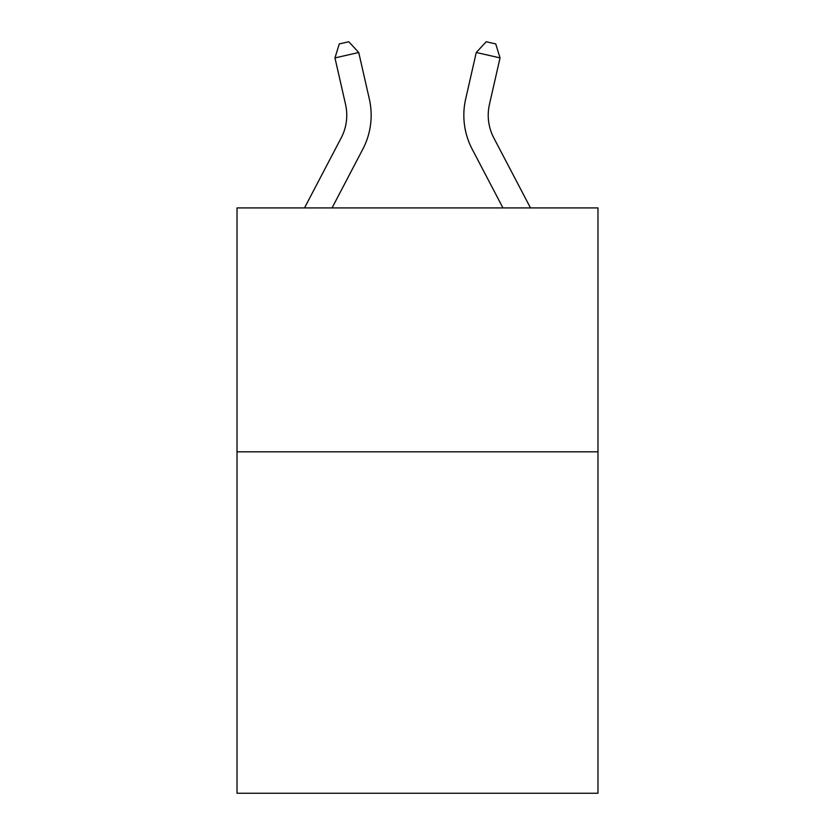 <?xml version="1.0" encoding="UTF-8"?>
<svg xmlns="http://www.w3.org/2000/svg" width="835" height="835" viewBox="0 0 835 835"><rect width="100%" height="100%" fill="white"/><g stroke="black" fill="none" stroke-linecap="round" stroke-linejoin="round"><path stroke-width="1.25" d="M597.975 451.808L597.975 793.25L237.025 793.25L237.025 207.915L597.975 207.915L597.975 451.808L237.025 451.808M304.514 207.915L341.202 137.879A48.774 48.774 0 0 0 345.554 104.406L334.96 57.907L358.737 52.49L369.331 98.989A73.167 73.167 0 0 1 362.808 149.194L332.048 207.915M530.486 207.915L493.798 137.879A48.774 48.774 0 0 1 489.446 104.406L500.04 57.907L476.263 52.49L465.669 98.989A73.167 73.167 0 0 0 472.192 149.194L502.952 207.915M493.798 137.879A48.774 48.774 0 0 1 489.446 104.406A48.774 48.774 0 0 0 493.798 137.879A48.774 48.774 0 0 1 489.446 104.406A48.774 48.774 0 0 0 493.798 137.879A48.774 48.774 0 0 1 489.446 104.406A48.774 48.774 0 0 0 493.798 137.879A48.774 48.774 0 0 1 489.446 104.406A48.774 48.774 0 0 0 493.798 137.879A48.774 48.774 0 0 1 489.446 104.406A48.774 48.774 0 0 0 493.798 137.879A48.774 48.774 0 0 1 489.446 104.406A48.774 48.774 0 0 0 493.798 137.879A48.774 48.774 0 0 1 489.446 104.406A48.774 48.774 0 0 0 493.798 137.879A48.774 48.774 0 0 1 489.446 104.406A48.774 48.774 0 0 0 493.798 137.879A48.774 48.774 0 0 1 489.446 104.406A48.774 48.774 0 0 0 493.798 137.879A48.774 48.774 0 0 1 489.446 104.406A48.774 48.774 0 0 0 493.798 137.879A48.774 48.774 0 0 1 489.446 104.406A48.774 48.774 0 0 0 493.798 137.879A48.774 48.774 0 0 1 489.446 104.406A48.774 48.774 0 0 0 493.798 137.879A48.774 48.774 0 0 1 489.446 104.406A48.774 48.774 0 0 0 493.798 137.879A48.774 48.774 0 0 1 489.446 104.406A48.774 48.774 0 0 0 493.798 137.879A48.774 48.774 0 0 1 489.446 104.406A48.774 48.774 0 0 0 493.798 137.879A48.774 48.774 0 0 1 489.446 104.406A48.774 48.774 0 0 0 493.798 137.879A48.774 48.774 0 0 1 489.446 104.406A48.774 48.774 0 0 0 493.798 137.879A48.774 48.774 0 0 1 489.446 104.406A48.774 48.774 0 0 0 493.798 137.879A48.774 48.774 0 0 1 489.446 104.406A48.774 48.774 0 0 0 493.798 137.879A48.774 48.774 0 0 1 489.446 104.406A48.774 48.774 0 0 0 493.798 137.879M476.263 52.49L465.669 98.989L476.263 52.49L465.669 98.989L476.263 52.49L465.669 98.989L476.263 52.49L465.669 98.989L476.263 52.49L465.669 98.989L476.263 52.49L465.669 98.989L476.263 52.49L465.669 98.989L476.263 52.49L465.669 98.989L476.263 52.49L465.669 98.989L476.263 52.49L465.669 98.989L476.263 52.49L465.669 98.989L476.263 52.49L465.669 98.989L476.263 52.49L465.669 98.989L476.263 52.49L465.669 98.989L476.263 52.49L465.669 98.989L476.263 52.49L465.669 98.989L476.263 52.49L465.669 98.989L476.263 52.49L465.669 98.989L476.263 52.49L465.669 98.989L476.263 52.49L465.669 98.989L476.263 52.49L486.22 41.75L495.729 43.921L500.04 57.907M341.202 137.879A48.774 48.774 0 0 0 345.554 104.406M334.96 57.907L339.271 43.921L348.779 41.75L358.737 52.49"/></g></svg>
